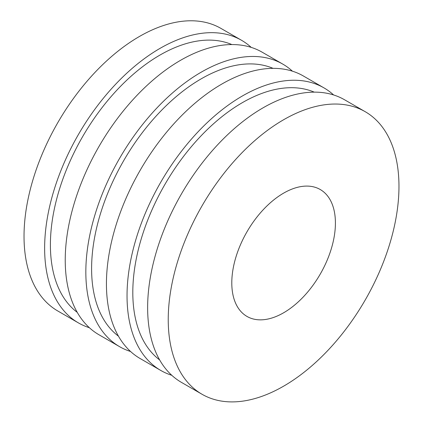 <?xml version="1.0" encoding="UTF-8"?>
<svg xmlns="http://www.w3.org/2000/svg" width="423" height="423" viewBox="0 0 423 423"><rect width="100%" height="100%" fill="white"/><g stroke="black" fill="none" stroke-linecap="round" stroke-linejoin="round"><path stroke-width="0.63" d="M251.22 47.392A163.151 94.197 120 0 0 241.575 40.312L220.97 28.42A163.151 94.197 120 0 0 57.819 122.612A163.151 94.197 120 0 0 57.824 311.005L78.424 322.897A163.151 94.197 120 0 0 89.375 327.714M241.575 40.312A163.151 94.197 120 0 0 78.419 134.509A163.151 94.197 120 0 0 78.424 322.897M231.857 44.563A154.992 89.486 120 0 0 82.501 136.862A154.992 89.486 120 0 0 77.245 312.359M292.42 71.175A163.151 94.197 120 0 0 282.776 64.1L262.175 52.203A163.151 94.197 120 0 0 99.024 146.4A163.151 94.197 120 0 0 99.024 334.794L119.624 346.686A163.151 94.197 120 0 0 130.58 351.502M282.776 64.1A163.151 94.197 120 0 0 119.624 158.297A163.151 94.197 120 0 0 119.624 346.686M273.057 68.352A154.992 89.486 120 0 0 123.701 160.65A154.992 89.486 120 0 0 118.445 336.148M333.625 94.964A163.151 94.197 120 0 0 323.976 87.889L303.376 75.992A163.151 94.197 120 0 0 140.225 170.189A163.151 94.197 120 0 0 140.225 358.582L160.825 370.474A163.151 94.197 120 0 0 171.78 375.291M323.976 87.889A163.151 94.197 120 0 0 160.825 182.086A163.151 94.197 120 0 0 160.825 370.474M314.257 92.14A154.992 89.486 120 0 0 164.907 184.439A154.992 89.486 120 0 0 159.651 359.931M365.176 111.677L344.576 99.78A163.151 94.197 120 0 0 181.425 193.977A163.151 94.197 120 0 0 181.425 382.371L202.03 394.262A163.151 94.197 120 0 0 327.751 350.551A163.151 94.197 120 0 0 398.968 186.363A163.151 94.197 120 0 0 365.176 111.677A163.151 94.197 120 0 0 202.025 205.869A163.151 94.197 120 0 0 202.03 394.262M335.413 223.058A73.269 42.3 120 0 0 320.237 189.52A73.269 42.3 120 0 0 263.778 209.147A73.269 42.3 120 0 0 231.793 282.881A73.269 42.3 120 0 0 246.969 316.42A73.269 42.3 120 0 0 303.428 296.793A73.269 42.3 120 0 0 335.413 223.058"/></g></svg>

